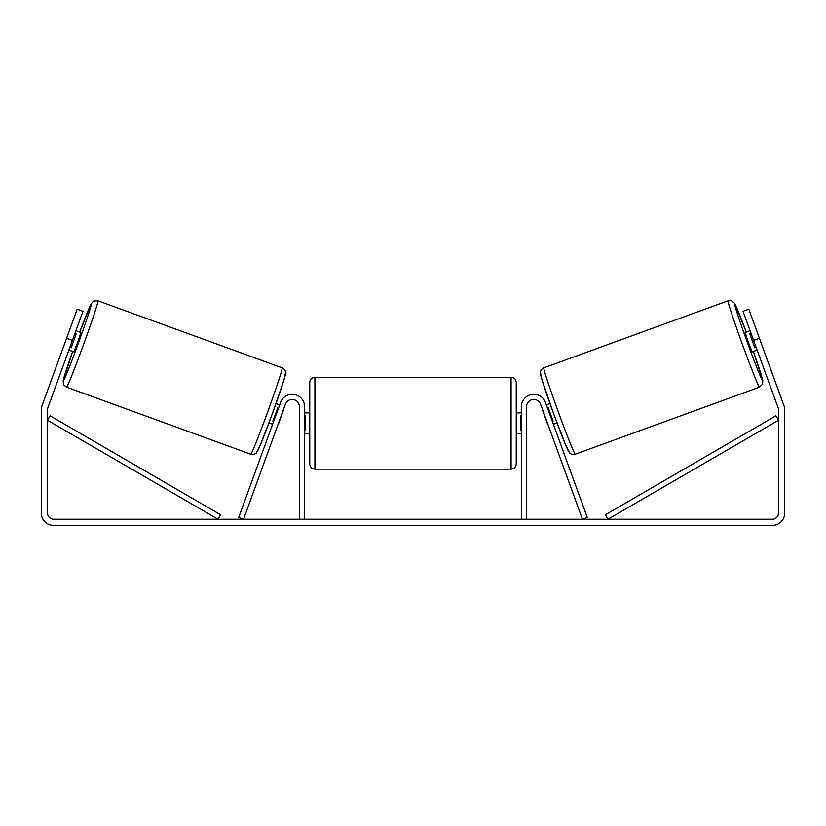 <?xml version="1.0" encoding="UTF-8"?>
<svg xmlns="http://www.w3.org/2000/svg" width="826" height="826" viewBox="0 0 826 826"><rect width="100%" height="100%" fill="white"/><g stroke="black" fill="none" stroke-linecap="round" stroke-linejoin="round"><path stroke-width="1.24" d="M526.575 519.234L526.575 406.691A7.228 7.228 0 0 1 540.596 404.224L582.454 519.234L587.307 517.468L545.449 402.458A12.39 12.39 0 0 0 521.413 406.691L521.413 519.234M759.507 387.146L575.257 454.207A45.946 1.456 -110 0 1 558.18 411.524A45.946 1.456 -110 0 1 543.828 367.859L728.078 300.788A45.946 1.456 70 0 0 742.429 344.463A45.946 1.456 70 0 0 759.507 387.146L762.553 384.214L762.78 380.456L753.353 351.473A40.784 1.291 -110 0 1 762.594 380.528A40.784 1.291 -110 0 1 747.427 342.645A40.784 1.291 -110 0 1 734.696 303.875A40.784 1.291 -110 0 1 746.291 332.073L734.593 303.318L731.371 300.705L728.078 300.788M757.132 350.1L752.176 351.907L748.335 342.315L745.114 332.496L750.07 330.699M756.11 329.192L762.728 347.374M546.316 404.854L549.992 403.522M553.379 424.265L557.054 422.922M542.476 409.397L541.464 406.619M547.328 407.631L548.082 407.352L553.121 421.208L552.367 421.487M547.524 423.253L548.526 426.03M542.259 409.469L547.308 423.335M751.071 333.467L749.791 333.941L754.83 347.798L756.12 347.333M754.83 347.798L749.791 333.941M72.399 340.405L66.576 338.278L77.179 309.172L82.992 311.288L47.867 407.807A6.195 6.195 0 0 0 47.495 409.923L47.495 513.039A6.195 6.195 0 0 0 53.69 519.234L772.31 519.234A6.195 6.195 0 0 0 778.505 513.039L778.505 409.923A6.195 6.195 0 0 0 778.133 407.807L743.008 311.288L748.821 309.172L759.424 338.278L753.601 340.405M66.576 338.278L42.043 405.69A12.39 12.39 0 0 0 41.3 409.923L41.3 513.039A12.39 12.39 0 0 0 53.69 525.429L772.31 525.429A12.39 12.39 0 0 0 784.7 513.039L784.7 409.923A12.39 12.39 0 0 0 783.957 405.69L759.424 338.278M304.587 519.234L304.587 406.691A12.39 12.39 0 0 0 280.551 402.458L238.693 517.468L243.546 519.234L285.404 404.224A7.228 7.228 0 0 1 299.425 406.691L299.425 519.234M309.75 423.211L309.75 382.428C310.06 379.299 311.774 377.575 314.912 377.265L314.912 469.158C311.774 468.858 310.06 467.134 309.75 463.995L309.75 423.211M516.25 382.428L516.25 463.995C515.94 467.134 514.226 468.858 511.087 469.158L511.087 377.265C514.226 377.575 515.94 379.299 516.25 382.428M304.587 415.839L305.62 415.839L305.62 430.594L304.587 430.594M521.413 430.594L520.38 430.594L520.38 415.839L521.413 415.839M282.172 367.859L97.922 300.788A45.946 1.456 110 0 1 83.571 344.463A45.946 1.456 110 0 1 66.493 387.146L250.743 454.207A45.946 1.456 -70 0 0 267.82 411.524A45.946 1.456 -70 0 0 282.172 367.859C284.185 368.417 286.147 371.948 285.61 372.536L283.896 380.177L272.466 413.372L260.056 445.699L256.607 452.586C256.246 453.835 252.694 454.992 250.743 454.207M68.868 350.1L73.824 351.907L77.665 342.315L80.886 332.496L75.93 330.699M74.929 333.467L76.209 333.941L71.17 347.798L69.88 347.333M283.524 409.397L284.536 406.619M279.684 404.854L276.008 403.522M272.621 424.265L268.946 422.922M277.474 426.03L278.476 423.253M278.672 407.631L277.918 407.352L272.879 421.208L273.633 421.487M283.741 409.469L278.692 423.335M69.89 329.192L63.272 347.374M71.17 347.798L76.209 333.941M47.495 420.248L218.043 519.234L220.635 514.774L50.087 415.788L47.495 420.248M778.505 420.248L607.957 519.234L605.365 514.774L775.913 415.788L778.505 420.248M540.751 374.467A40.784 1.291 70 0 0 553.482 413.237A40.784 1.291 70 0 0 568.649 451.12M66.493 387.146L63.912 385.092L63.127 381.023L72.647 351.473A40.784 1.291 -70 0 0 63.406 380.528A40.784 1.291 -70 0 0 78.573 342.645A40.784 1.291 -70 0 0 91.304 303.875A40.784 1.291 -70 0 0 79.709 332.073L91.118 303.813L93.699 301.077L97.922 300.788M285.249 374.467A40.784 1.291 110 0 1 272.518 413.237A40.784 1.291 110 0 1 257.351 451.12M575.257 454.207C573.306 454.992 569.754 453.835 569.393 452.586L565.944 445.699L553.534 413.372L542.104 380.177L540.39 372.536C539.853 371.948 541.815 368.417 543.828 367.859M511.087 377.265L314.912 377.265M309.75 412.886L304.587 412.886M521.413 412.886L516.25 412.886M521.413 433.536L516.25 433.536M309.75 433.536L304.587 433.536M511.087 469.158L314.912 469.158"/></g></svg>
